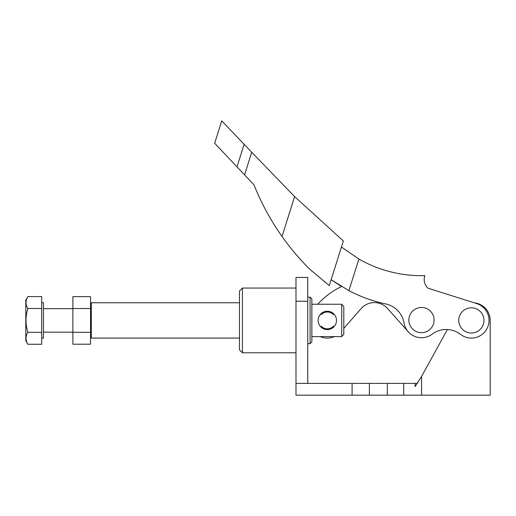 <?xml version="1.0" encoding="UTF-8"?>
<svg xmlns="http://www.w3.org/2000/svg" width="516" height="516" viewBox="0 0 516 516"><rect width="100%" height="100%" fill="white"/><g stroke="black" fill="none" stroke-linecap="round" stroke-linejoin="round"><path stroke-width="0.77" d="M471.366 307.807A12.61 12.61 0 0 0 458.756 320.417A12.61 12.61 0 0 0 471.366 333.026A12.61 12.61 0 0 0 483.976 320.417A12.61 12.61 0 0 0 471.366 307.807M421.475 307.471A12.61 12.61 0 0 0 408.865 320.081A12.61 12.61 0 0 0 421.475 332.691A12.61 12.61 0 0 0 434.085 320.081A12.61 12.61 0 0 0 421.475 307.471M295.984 301.228L295.984 277.453L307.749 277.453L307.749 301.228L295.984 301.228L295.984 395.166L490.2 395.166L490.2 320.417A17.654 17.654 0 0 0 474.398 302.86L427.899 288.167A11.771 11.771 0 0 1 424.894 275.634A126.285 126.285 0 0 1 358.884 259.051L341.45 247.048M331.13 279.691L348.893 290.669A144.906 144.906 0 0 0 385.775 303.956A23.543 23.543 0 0 1 404.067 323.042A17.654 17.654 0 0 0 432.073 334.207A23.543 23.543 0 0 1 460.582 334.4A17.654 17.654 0 0 0 488.2 325.738A17.654 17.654 0 0 0 476.687 303.582L427.899 288.167M244.12 144.293L236.992 166.849L214.662 143.248L221.745 120.834L251.718 152.252L244.578 174.86L253.975 184.793C261.328 203.194 270.674 220.416 282.026 236.451C290.289 248.125 299.467 258.993 309.568 269.055L329.266 285.587L343.366 240.985L294.617 196.609L282.026 236.451M236.992 166.849L244.578 174.86M251.718 152.252L294.617 196.609M343.791 328.402L361.11 308.62A17.654 17.654 0 0 1 387.593 308.523L408.279 331.807A17.654 17.654 0 0 0 432.079 334.207A23.543 23.543 0 0 1 447.385 329.524L421.585 376.435L421.585 395.166M358.884 259.051L348.893 290.669M331.278 279.795L341.515 286.535A76.51 76.51 0 0 0 317.779 304.234M242.423 288.051L239.482 290.992L239.482 349.848L242.423 352.789L242.423 288.051L295.984 288.051M310.103 297.171L311.87 298.938L311.87 341.902L310.103 343.662L310.103 297.171L307.749 297.171M307.749 301.228L307.749 383.394L417.547 383.394M295.984 383.394L307.749 383.394M415.735 385.794A36.191 36.191 0 0 1 415.109 386.536L421.585 376.435M415.109 386.536L415.109 383.394M321.216 326.209A8.404 8.404 0 0 0 333.407 326.209M333.407 314.631A8.404 8.404 0 0 0 321.216 314.631M90.539 337.277L91.332 338.077L91.332 302.763L239.482 302.763M91.332 338.077L239.482 338.077M311.87 336.6L341.702 336.6L341.702 304.234L311.87 304.234M41.693 302.763L43.454 302.763L43.454 338.077L41.693 338.077M27.838 344.256L25.8 340.721L25.8 300.112L27.838 296.584C25.419 300.544 25.419 304.517 27.838 308.497L41.693 308.497L41.693 344.256L27.838 344.256C25.419 340.27 25.419 336.297 27.838 332.336L41.693 332.336M90.539 303.556L91.332 302.763M90.539 296.635L90.539 344.204L72.885 344.204L72.885 296.635L90.539 296.635M27.838 296.584L41.693 296.584L41.693 308.497M27.838 308.497C25.419 316.424 25.419 324.37 27.838 332.336M90.539 308.523L72.885 308.523M90.539 332.31L72.885 332.31M341.702 304.234L343.791 306.543L343.791 334.291L341.702 336.6L343.791 334.291M327.312 311.232A9.191 9.191 0 0 0 318.12 320.417A9.191 9.191 0 0 0 327.312 329.608A9.191 9.191 0 0 0 336.497 320.417A9.191 9.191 0 0 0 327.312 311.232M320.243 336.6A17.66 17.66 0 0 0 334.381 336.6M352.08 395.166L352.08 383.394M369.392 395.166L369.392 383.394M387.316 395.166L387.316 383.394M403.712 395.166L403.712 383.394M310.103 343.662L307.749 343.662M295.984 352.789L242.423 352.789M72.885 332.188L43.454 332.188M72.885 308.645L43.454 308.645"/></g></svg>
